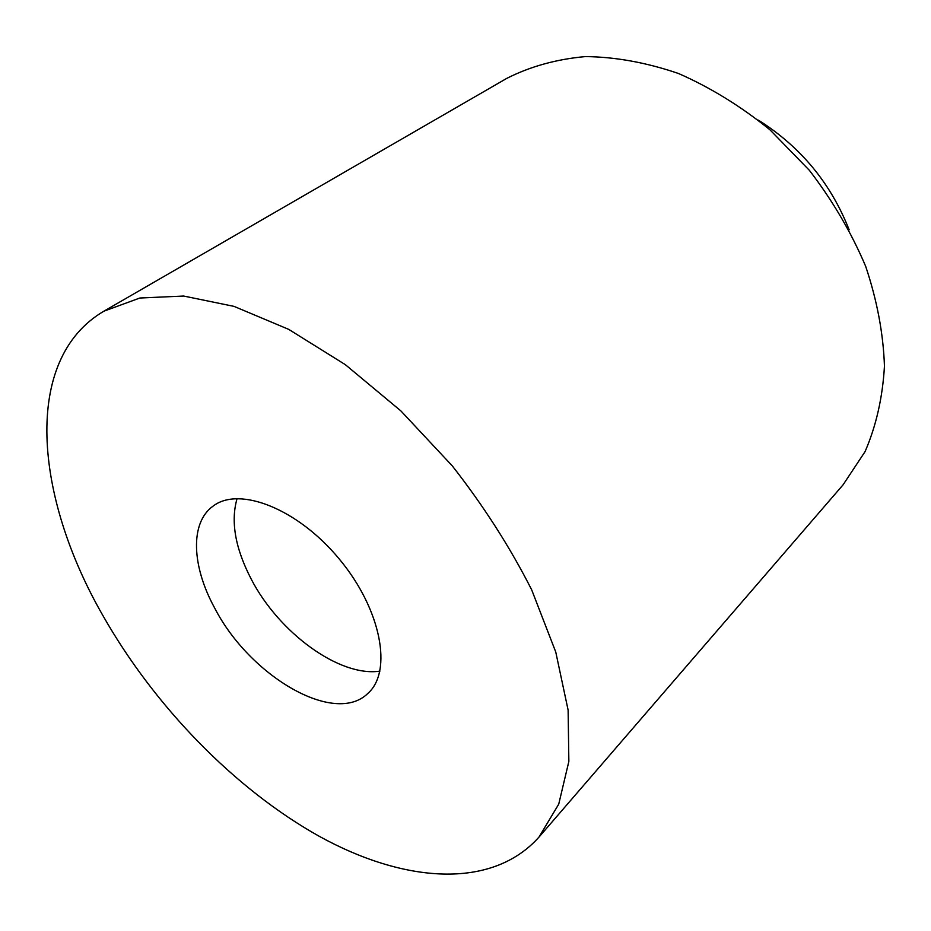 <?xml version="1.0" encoding="UTF-8"?>
<svg xmlns="http://www.w3.org/2000/svg" width="931" height="931" viewBox="0 0 931 931"><rect width="100%" height="100%" fill="white"/><g stroke="black" fill="none" stroke-linecap="round" stroke-linejoin="round"><path stroke-width="1.4" d="M539.002 837.074L843.09 484.807L865.062 451.628C876.164 425.991 882.635 397.502 884.45 366.174C883.344 333.682 877.095 300.41 865.679 266.359C851.365 232.564 832.593 200.549 809.376 170.326L769.96 129.816C740.867 106.25 710.376 87.479 678.478 73.491C646.51 62.563 615.472 56.919 585.39 56.582C556.459 59.2 530.239 66.473 506.743 78.39L103.818 311.222C21.785 359.389 34.563 496.619 102.782 615.356C154.36 706.187 234.6 788.999 319.298 836.329C403.542 882.797 491.58 890.164 539.002 837.074L558.728 804.163L568.853 761.442L568.119 710.109L555.76 652.037L531.682 589.835C510.072 547.242 483.608 505.917 452.257 465.861L400.865 410.897L345.331 364.661L288.726 329.376L233.995 306.369L183.698 296.046L139.848 298.013L103.818 311.222M214.677 608.048C249.624 676.022 334.729 726.343 367.943 693.339C392.812 671.402 381.21 609.386 339.443 559.228C297.978 508.815 239.232 485.819 213.036 506.15C189.749 522.791 191.739 566.257 214.677 608.048M758.416 120.157C800.625 146.784 830.871 183.326 849.119 229.771M237.079 498.539C230.504 521.383 235.206 548.208 251.172 579.035C278.811 632.649 339.489 677.279 379.918 671.135"/></g></svg>

